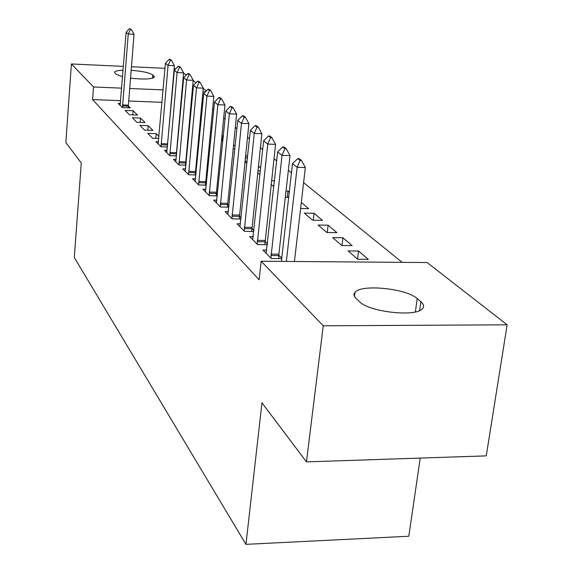 <?xml version="1.0" encoding="UTF-8"?>
<svg xmlns="http://www.w3.org/2000/svg" width="573" height="573" viewBox="0 0 573 573"><rect width="100%" height="100%" fill="white"/><g stroke="black" fill="none" stroke-linecap="round" stroke-linejoin="round"><path stroke-width="0.86" d="M402.174 262.348L303.597 182.651M291.464 172.838L288.362 170.331M276.666 160.87L273.973 158.7M262.685 149.567L260.364 147.698M249.456 138.874L247.479 137.276M236.928 128.739L235.259 127.392M225.039 119.127L223.649 118.002M213.743 109.995L212.604 109.078M427.114 262.549L507.141 324.812L323.251 325.801L261.152 261.238L427.114 262.549M323.251 325.801L306.462 461.881L486.262 455.872L507.141 324.812M420.231 458.078L408.807 536.242L245.953 544.35L74.297 257.47L81.266 162.983L65.859 142.527L71.403 63.961L123.396 66.375M183.575 73.072L186.175 75.092M193.187 80.549L196.038 82.763M203.257 88.385L206.38 90.813M358.548 251.031L348.112 250.924L357.745 259.254L368.339 259.347L358.548 251.031L357.516 259.06M266.782 250.1L262.971 250.057L271.323 258.523L281.708 258.609M278.8 255.15L281.766 258.086M328.128 225.196L318.173 225.039L326.825 232.516L336.917 232.659L328.128 225.196L327.233 232.523M240.517 223.835L237.029 223.785L244.521 231.37L253.846 231.499M251.74 228.326L253.954 230.511M301.298 202.405L308.646 208.644L300.589 208.493M216.909 200.213L213.7 200.149L220.447 206.982L228.885 207.139M227.431 204.217L229.021 205.8M274.46 180.774L271.552 180.703M271.144 184.377L273.808 186.676M195.565 178.848L192.6 178.769L198.716 184.964L206.387 185.143M205.463 182.443L206.545 183.518M247.085 161.428L244.958 161.371M258.409 165.969L259.834 167.18L258.28 167.137M244.922 161.701L246.877 163.398M176.183 159.43L173.426 159.351L178.991 164.988L186.003 165.174M185.53 162.682L186.182 163.326M233.476 144.797L235.138 146.201M234.844 149.044L233.046 148.987M158.499 141.703L155.928 141.624L161.013 146.774L167.459 146.975M211.989 127.886L210.771 127.851M211.552 132.377L210.384 131.84M139.891 125.38L144.561 130.107L152.962 130.393L148.192 125.666L139.891 125.38M190.902 112.917L190.157 112.888M200.543 116.82L201.273 117.444L200.486 117.415M190.035 114.242L190.723 114.836M125.143 110.439L129.441 114.793L137.527 115.094L133.137 110.739L125.143 110.439M202.742 103.935L201.775 103.899M191.783 103.505L191.038 103.477M181.362 103.09L180.824 103.068M161.98 102.323L128.574 100.998M120.638 100.683L92.59 99.573L259.111 279.774L261.152 261.238M120.394 103.498L118.21 103.412L122.336 107.595L130.272 107.896L128.194 105.84M181.104 105.869L180.567 105.847M190.58 108.361L191.275 108.949M191.153 110.224L190.408 110.195M180.552 106.048L181.047 106.478M132.37 117.759L136.847 122.293L145.084 122.586L140.514 118.052L132.37 117.759M201.18 120.251L200.213 120.223M199.963 122.83L200.865 123.61M155.792 138.365L156.207 133.609L147.741 133.33L152.611 138.265L158.793 138.458M156.207 133.609L158.979 136.36M222.453 140.521L222.926 135.83L221.873 135.794M222.926 135.83L223.327 136.173M222.89 140.535L221.4 140.485M167.137 150.37L164.48 150.291L169.801 155.677L176.52 155.87M176.233 153.464L176.699 153.922M234.5 152.389L234.135 152.375L234.472 152.669M245.616 155.104L247.572 156.773M247.457 157.926L245.323 157.862M185.645 168.906L182.787 168.834L188.617 174.744L195.952 174.923M195.264 172.33L196.116 173.175M260.386 170.883L257.886 170.811M257.678 172.731L259.97 174.715M205.972 189.269L202.892 189.197L209.31 195.701L217.346 195.873M216.179 193.065L217.496 194.376M287.281 197.348L287.99 191.103L286.013 191.06M287.99 191.103L289.265 192.184M288.677 197.377L286.113 197.32L285.375 196.682M228.405 211.716L225.067 211.659L232.172 218.857L241.032 219.001M239.27 215.957L241.154 217.826M314.076 213.256L304.342 213.077L312.557 220.182L322.42 220.347L314.076 213.256L313.245 220.19M253.295 236.613L249.649 236.563L257.556 244.571L267.383 244.685M264.898 241.369L267.469 243.912M342.933 237.766L332.741 237.637L341.866 245.523L352.202 245.645L342.933 237.766L341.966 245.523M420.89 301.713C423.948 304.363 424.414 306.748 422.28 308.876C415.318 317.206 368.933 311.905 359.572 301.735L356.22 298.605C353.82 296.305 353.412 294.228 354.988 292.38C360.99 283.886 406.372 288.434 417.23 298.619L420.89 301.713L419.637 310.545M131.375 66.747L164.974 68.309M174.135 68.731L175.796 68.81M92.59 99.573L93.535 86.974L71.403 63.961M306.462 461.881L261.968 402.826L245.953 544.35M122.558 76.761L116.075 74.232L114.514 72.241C114.965 71.102 117.823 70.422 123.088 70.2M131.081 70.329C142.011 71.152 149.224 72.664 152.712 74.862L154.488 76.99C152.06 79.217 144.038 79.611 130.443 78.172M205.542 91.687L202.949 91.58M192.936 91.157L192.191 91.121M182.493 90.713L181.956 90.692M163.069 89.897L129.598 88.493M121.648 88.156L93.535 86.974M132.793 114.915L133.137 110.739M140.149 122.407L140.514 118.052M147.805 130.221L148.192 125.666M130.472 29.481L131.432 29.531L129.398 28.65L130.472 29.481L128.259 34.015L134.032 34.323L128.173 107.817M120.108 105.339L126.124 32.332L128.259 34.015L122.479 107.602M129.398 28.65L126.124 32.332M134.032 34.323L131.432 29.531M170.446 60.33L171.506 60.38L170.174 59.356L169.121 59.306L170.446 60.33L168.047 65.415L174.407 65.716L167.316 146.967M158.119 143.844L165.411 63.338L168.047 65.415L161.042 146.774M169.121 59.306L165.411 63.338M174.407 65.716L171.506 60.38M179.542 67.349L180.624 67.399L179.227 66.325L178.153 66.275L179.542 67.349L177.093 72.556L183.589 72.857L176.205 155.863M166.743 152.583L174.335 70.379L177.093 72.556L169.794 155.67M178.153 66.275L174.335 70.379M183.589 72.857L180.624 67.399M189.061 74.691L190.164 74.741L188.703 73.616L187.6 73.566L189.061 74.691L186.569 80.034L193.201 80.327L185.494 165.167M175.768 161.722L183.682 77.756L186.569 80.034L178.955 164.952M187.6 73.566L183.682 77.756M193.201 80.327L190.164 74.741M199.032 82.39L200.163 82.433L198.63 81.259L197.506 81.208L199.032 82.39L196.496 87.87L203.279 88.163L195.235 174.908M185.208 171.284L193.466 85.477L196.496 87.87L188.546 174.672M197.506 81.208L193.466 85.477M203.279 88.163L200.163 82.433M209.496 90.462L210.649 90.513L209.045 89.273L207.892 89.223L209.496 90.462L206.917 96.092L213.844 96.379L205.435 185.122M195.099 181.304L203.737 93.585L206.917 96.092L198.602 184.857M207.892 89.223L203.737 93.585M213.844 96.379L210.649 90.513M220.483 98.943L221.665 98.986L219.982 97.689L218.8 97.639L220.483 98.943L217.855 104.723L224.945 105.009L216.143 195.844M205.478 191.819L214.517 102.087L217.855 104.723L209.159 195.551M218.8 97.639L214.517 102.087M224.945 105.009L221.665 98.986M232.044 107.86L233.254 107.903L231.478 106.542L230.267 106.492L232.044 107.86L229.365 113.805L236.62 114.084L227.395 207.118M216.379 202.863L225.848 111.033L229.365 113.805L220.254 206.789M230.267 106.492L225.848 111.033M236.62 114.084L233.254 107.903M244.213 117.25L245.452 117.293L243.575 115.853L242.343 115.81L244.213 117.25L241.477 123.367L248.911 123.639L239.235 218.972M227.846 214.481L237.774 120.452L241.477 123.367L231.922 218.607M242.343 115.81L237.774 120.452M248.911 123.639L245.452 117.293M257.041 127.149L258.308 127.199L256.339 125.673L255.071 125.63L257.041 127.149L254.254 133.452L261.868 133.71L251.705 231.471M239.922 226.715L250.351 130.372L254.254 133.452L244.22 231.062M255.071 125.63L250.351 130.372M261.868 133.71L258.308 127.199M270.592 137.606L271.889 137.649L269.804 136.045L268.508 136.002L270.592 137.606L267.749 144.102L275.556 144.353L264.862 244.657M252.657 239.614L263.623 140.843L267.749 144.102L257.191 244.205M268.508 136.002L263.623 140.843M275.556 144.353L271.889 137.649M284.917 148.665L286.256 148.708L284.043 147.003L282.718 146.967L284.917 148.665L282.023 155.369L290.024 155.605L278.872 254.176L278.764 258.588M266.101 253.23L277.654 151.924L282.023 155.369L270.893 258.086M282.718 146.967L277.654 151.924M290.024 155.605L286.256 148.708M300.102 160.376L301.47 160.419L299.127 158.614L297.767 158.578L300.102 160.376L297.143 167.302L305.359 167.524L294.429 261.496M281.386 261.395L292.509 163.649L297.143 167.302L286.335 261.431M297.767 158.578L292.509 163.649M305.359 167.524L301.47 160.419M152.712 74.862L152.425 78.229M153.979 75.93L153.829 77.684M417.23 298.619L415.361 311.913M122.493 105.926L128.194 106.148M122.536 104.931L128.237 105.153M161.056 144.79L167.337 144.99M161.113 143.687L167.388 143.887M169.816 153.621L176.226 153.808M169.873 152.49L176.276 152.683M178.977 162.847L185.516 163.033M179.034 161.701L185.58 161.88M188.567 172.516L195.257 172.688M188.632 171.341L195.314 171.513M198.623 182.651L205.456 182.816M198.688 181.448L205.521 181.612M209.181 193.294L216.164 193.445M209.245 192.055L216.236 192.206M220.276 204.468L227.424 204.604M220.34 203.207L227.488 203.343M231.943 216.229L239.263 216.358M232.015 214.932L239.335 215.061M244.241 228.62L251.733 228.727M244.313 227.295L251.805 227.402M257.213 241.691L264.891 241.785M257.291 240.331L264.97 240.424M270.914 255.508L278.786 255.579M271 254.104L278.872 254.176M354.988 292.38L354.472 296.377"/></g></svg>
